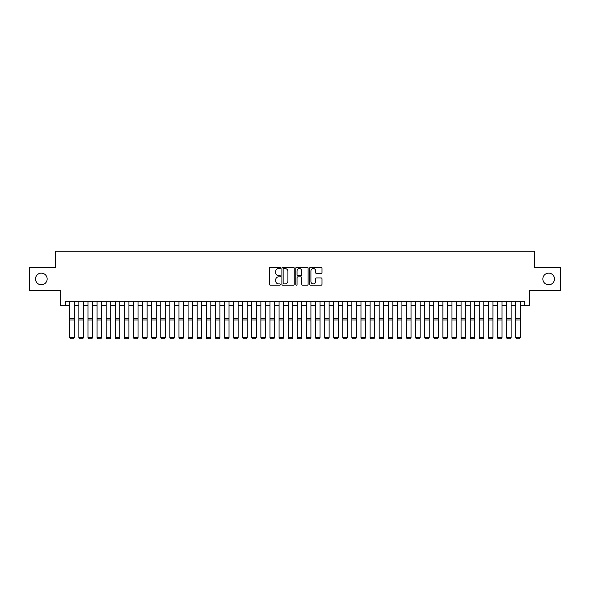<?xml version="1.0" encoding="UTF-8"?>
<svg xmlns="http://www.w3.org/2000/svg" width="590" height="590" viewBox="0 0 590 590"><rect width="100%" height="100%" fill="white"/><g stroke="black" fill="none" stroke-linecap="round" stroke-linejoin="round"><path stroke-width="0.89" d="M280.442 267.926A0.627 0.627 0 0 0 279.815 267.3L270.323 267.3A0.892 0.892 0 0 0 269.431 268.192L269.431 284.269A0.892 0.892 0 0 0 270.323 285.162L279.815 285.162A0.627 0.627 0 0 0 280.442 284.542A0.627 0.627 0 0 0 279.815 283.915L278.583 283.915A2.861 2.861 0 0 1 275.729 281.054L275.729 279.719A2.861 2.861 0 0 1 278.583 276.858L279.815 276.858A0.627 0.627 0 0 0 280.442 276.231A0.627 0.627 0 0 0 279.815 275.604L278.583 275.604A2.861 2.861 0 0 1 275.729 272.75L275.729 271.407A2.861 2.861 0 0 1 278.583 268.553L279.815 268.553A0.627 0.627 0 0 0 280.442 267.926M542.844 278.959A5.826 5.826 0 0 0 548.671 284.786A5.826 5.826 0 0 0 554.497 278.959A5.826 5.826 0 0 0 548.671 273.141A5.826 5.826 0 0 0 542.844 278.959M35.503 278.959A5.826 5.826 0 0 0 41.33 284.786A5.826 5.826 0 0 0 47.156 278.959A5.826 5.826 0 0 0 41.33 273.141A5.826 5.826 0 0 0 35.503 278.959M321.108 273.598A0.892 0.892 0 0 0 322 272.705L322 268.192A0.892 0.892 0 0 0 321.108 267.3L310.561 267.3A0.892 0.892 0 0 0 309.669 268.192L309.669 284.269A0.892 0.892 0 0 0 310.561 285.162L321.108 285.162A0.892 0.892 0 0 0 322 284.269L322 278.827A0.892 0.892 0 0 0 321.108 277.927L316.594 277.927A0.892 0.892 0 0 0 315.702 278.827L315.702 281.526A2.39 2.39 0 0 1 313.312 283.915A2.39 2.39 0 0 1 310.923 281.526L310.923 270.943A2.39 2.39 0 0 1 313.312 268.553A2.39 2.39 0 0 1 315.702 270.943L315.702 272.705A0.892 0.892 0 0 0 316.594 273.598L321.108 273.598M65.217 305.812L65.217 301.261L524.783 301.261L524.783 305.812L529.333 305.812L529.333 290.339L560.5 290.339L560.5 267.587L534.334 267.587L534.334 251.207L55.667 251.207L55.667 267.587L29.5 267.587L29.5 290.339L60.667 290.339L60.667 305.812L69.767 305.812M294.218 268.192A0.892 0.892 0 0 0 293.326 267.3L282.787 267.3A0.892 0.892 0 0 0 281.895 268.192L281.895 284.269A0.892 0.892 0 0 0 282.787 285.162L293.326 285.162A0.892 0.892 0 0 0 294.218 284.269L294.218 268.192M296.674 267.3L307.213 267.3A0.892 0.892 0 0 1 308.105 268.192L308.105 284.269A0.892 0.892 0 0 1 307.213 285.162L302.707 285.162A0.892 0.892 0 0 1 301.815 284.269L301.815 277.75A0.892 0.892 0 0 0 300.915 276.858L297.928 276.858A0.892 0.892 0 0 0 297.036 277.75L297.036 284.542A0.627 0.627 0 0 1 296.409 285.162A0.627 0.627 0 0 1 295.782 284.542L295.782 268.192A0.892 0.892 0 0 1 296.674 267.3M74.318 305.812L78.868 305.812M83.419 305.812L87.969 305.812M92.519 305.812L97.07 305.812M101.62 305.812L106.171 305.812M110.721 305.812L115.271 305.812M119.822 305.812L124.372 305.812M128.922 305.812L133.473 305.812M138.023 305.812L142.573 305.812M147.124 305.812L151.674 305.812M156.225 305.812L160.768 305.812M165.318 305.812L169.868 305.812M174.419 305.812L178.969 305.812M183.52 305.812L188.07 305.812M192.62 305.812L197.171 305.812M201.721 305.812L206.271 305.812M210.822 305.812L215.372 305.812M219.923 305.812L224.473 305.812M229.023 305.812L233.574 305.812M238.124 305.812L242.674 305.812M247.225 305.812L251.775 305.812M256.326 305.812L260.876 305.812M265.426 305.812L269.977 305.812M274.527 305.812L279.077 305.812M283.628 305.812L288.178 305.812M292.729 305.812L297.272 305.812M301.822 305.812L306.372 305.812M310.923 305.812L315.473 305.812M320.023 305.812L324.574 305.812M329.124 305.812L333.675 305.812M338.225 305.812L342.775 305.812M347.326 305.812L351.876 305.812M356.426 305.812L360.977 305.812M365.527 305.812L370.078 305.812M374.628 305.812L379.178 305.812M383.729 305.812L388.279 305.812M392.829 305.812L397.38 305.812M401.93 305.812L406.481 305.812M411.031 305.812L415.581 305.812M420.132 305.812L424.682 305.812M429.232 305.812L433.775 305.812M438.326 305.812L442.876 305.812M447.426 305.812L451.977 305.812M456.527 305.812L461.078 305.812M465.628 305.812L470.178 305.812M474.729 305.812L479.279 305.812M483.829 305.812L488.38 305.812M492.93 305.812L497.481 305.812M502.031 305.812L506.581 305.812M511.132 305.812L515.682 305.812M520.232 305.812L524.783 305.812M283.768 268.553A0.627 0.627 0 0 0 283.141 269.173L283.141 283.288A0.627 0.627 0 0 0 283.768 283.915L285.066 283.915A2.861 2.861 0 0 0 287.92 281.054L287.92 271.407A2.861 2.861 0 0 0 285.066 268.553L283.768 268.553M301.815 270.987A2.39 2.39 0 0 0 299.425 268.598A2.39 2.39 0 0 0 297.036 270.987L297.036 274.711A0.892 0.892 0 0 0 297.928 275.604L300.915 275.604A0.892 0.892 0 0 0 301.815 274.711L301.815 270.987M74.318 301.261L74.318 337.664L73.639 338.793L70.453 338.726L73.639 338.793M70.453 338.793L69.767 337.495L74.318 337.495L73.639 338.726M69.767 301.261L69.767 337.495L70.453 338.726M78.868 337.664L79.554 338.793L78.868 337.495L83.419 337.495L82.74 338.793L79.554 338.726L82.74 338.793M87.969 337.664L88.655 338.793L87.969 337.495L92.519 337.495L91.834 338.793L88.655 338.726L91.834 338.793M97.07 337.664L97.748 338.793L97.07 337.495L101.62 337.495L100.934 338.793L97.748 338.726L100.934 338.793M106.171 337.664L106.849 338.793L106.171 337.495L110.721 337.495L110.035 338.793L106.849 338.726L110.035 338.793M83.419 301.261L83.419 337.495L82.74 338.726M78.868 301.261L78.868 337.495L79.554 338.726M92.519 301.261L92.519 337.495L91.834 338.726M87.969 301.261L87.969 337.495L88.655 338.726M101.62 301.261L101.62 337.495L100.934 338.726M97.07 301.261L97.07 337.495L97.748 338.726M110.721 301.261L110.721 337.495L110.035 338.726M106.171 301.261L106.171 337.495L106.849 338.726M115.271 337.664L115.95 338.793L115.271 337.495L119.822 337.495L119.136 338.793L115.95 338.726L119.136 338.793M119.822 301.261L119.822 337.495L119.136 338.726M115.271 301.261L115.271 337.495L115.95 338.726M124.372 337.664L125.051 338.793L124.372 337.495L128.922 337.495L128.237 338.793L125.051 338.726L128.237 338.793M128.922 301.261L128.922 337.495L128.237 338.726M124.372 301.261L124.372 337.495L125.051 338.726M133.473 337.664L134.151 338.793L133.473 337.495L138.023 337.495L137.337 338.793L134.151 338.726L137.337 338.793M138.023 301.261L138.023 337.495L137.337 338.726M133.473 301.261L133.473 337.495L134.151 338.726M142.573 337.664L143.252 338.793L142.573 337.495L147.124 337.495L146.438 338.793L143.252 338.726L146.438 338.793M147.124 301.261L147.124 337.495L146.438 338.726M142.573 301.261L142.573 337.495L143.252 338.726M151.674 337.664L152.353 338.793L151.674 337.495L156.225 337.495L155.539 338.793L152.353 338.726L155.539 338.793M156.225 301.261L156.225 337.495L155.539 338.726M151.674 301.261L151.674 337.495L152.353 338.726M160.768 337.664L161.453 338.793L160.768 337.495L165.318 337.495L164.64 338.793L161.453 338.726L164.64 338.793M165.318 301.261L165.318 337.495L164.64 338.726M160.768 301.261L160.768 337.495L161.453 338.726M169.868 337.664L170.554 338.793L169.868 337.495L174.419 337.495L173.74 338.793L170.554 338.726L173.74 338.793M174.419 301.261L174.419 337.495L173.74 338.726M169.868 301.261L169.868 337.495L170.554 338.726M178.969 337.664L179.655 338.793L178.969 337.495L183.52 337.495L182.841 338.793L179.655 338.726L182.841 338.793M183.52 301.261L183.52 337.495L182.841 338.726M178.969 301.261L178.969 337.495L179.655 338.726M188.07 337.664L188.756 338.793L188.07 337.495L192.62 337.495L191.942 338.793L188.756 338.726L191.942 338.793M192.62 301.261L192.62 337.495L191.942 338.726M188.07 301.261L188.07 337.495L188.756 338.726M197.171 337.664L197.856 338.793L197.171 337.495L201.721 337.495L201.043 338.793L197.856 338.726L201.043 338.793M201.721 301.261L201.721 337.495L201.043 338.726M197.171 301.261L197.171 337.495L197.856 338.726M206.271 337.664L206.957 338.793L206.271 337.495L210.822 337.495L210.143 338.793L206.957 338.726L210.143 338.793M210.822 301.261L210.822 337.495L210.143 338.726M206.271 301.261L206.271 337.495L206.957 338.726M215.372 337.664L216.058 338.793L215.372 337.495L219.923 337.495L219.244 338.793L216.058 338.726L219.244 338.793M219.923 301.261L219.923 337.495L219.244 338.726M215.372 301.261L215.372 337.495L216.058 338.726M224.473 337.664L225.159 338.793L224.473 337.495L229.023 337.495L228.337 338.793L225.159 338.726L228.337 338.793M229.023 301.261L229.023 337.495L228.337 338.726M224.473 301.261L224.473 337.495L225.159 338.726M233.574 337.664L234.252 338.793L233.574 337.495L238.124 337.495L237.438 338.793L234.252 338.726L237.438 338.793M238.124 301.261L238.124 337.495L237.438 338.726M233.574 301.261L233.574 337.495L234.252 338.726M242.674 337.664L243.353 338.793L242.674 337.495L247.225 337.495L246.539 338.793L243.353 338.726L246.539 338.793M247.225 301.261L247.225 337.495L246.539 338.726M242.674 301.261L242.674 337.495L243.353 338.726M251.775 337.664L252.454 338.793L251.775 337.495L256.326 337.495L255.64 338.793L252.454 338.726L255.64 338.793M256.326 301.261L256.326 337.495L255.64 338.726M251.775 301.261L251.775 337.495L252.454 338.726M260.876 337.664L261.554 338.793L260.876 337.495L265.426 337.495L264.74 338.793L261.554 338.726L264.74 338.793M265.426 301.261L265.426 337.495L264.74 338.726M260.876 301.261L260.876 337.495L261.554 338.726M269.977 337.664L270.655 338.793L269.977 337.495L274.527 337.495L273.841 338.793L270.655 338.726L273.841 338.793M274.527 301.261L274.527 337.495L273.841 338.726M269.977 301.261L269.977 337.495L270.655 338.726M279.077 337.664L279.756 338.793L279.077 337.495L283.628 337.495L282.942 338.793L279.756 338.726L282.942 338.793M283.628 301.261L283.628 337.495L282.942 338.726M279.077 301.261L279.077 337.495L279.756 338.726M288.178 337.664L288.857 338.793L288.178 337.495L292.729 337.495L292.043 338.793L288.857 338.726L292.043 338.793M292.729 301.261L292.729 337.495L292.043 338.726M288.178 301.261L288.178 337.495L288.857 338.726M297.272 337.664L297.957 338.793L297.272 337.495L301.822 337.495L301.143 338.793L297.957 338.726L301.143 338.793M301.822 301.261L301.822 337.495L301.143 338.726M297.272 301.261L297.272 337.495L297.957 338.726M306.372 337.664L307.058 338.793L306.372 337.495L310.923 337.495L310.244 338.793L307.058 338.726L310.244 338.793M310.923 301.261L310.923 337.495L310.244 338.726M306.372 301.261L306.372 337.495L307.058 338.726M315.473 337.664L316.159 338.793L315.473 337.495L320.023 337.495L319.345 338.793L316.159 338.726L319.345 338.793M320.023 301.261L320.023 337.495L319.345 338.726M315.473 301.261L315.473 337.495L316.159 338.726M324.574 337.664L325.26 338.793L324.574 337.495L329.124 337.495L328.446 338.793L325.26 338.726L328.446 338.793M329.124 301.261L329.124 337.495L328.446 338.726M324.574 301.261L324.574 337.495L325.26 338.726M333.675 337.664L334.36 338.793L333.675 337.495L338.225 337.495L337.546 338.793L334.36 338.726L337.546 338.793M338.225 301.261L338.225 337.495L337.546 338.726M333.675 301.261L333.675 337.495L334.36 338.726M342.775 337.664L343.461 338.793L342.775 337.495L347.326 337.495L346.647 338.793L343.461 338.726L346.647 338.793M347.326 301.261L347.326 337.495L346.647 338.726M342.775 301.261L342.775 337.495L343.461 338.726M351.876 337.664L352.562 338.793L351.876 337.495L356.426 337.495L355.748 338.793L352.562 338.726L355.748 338.793M356.426 301.261L356.426 337.495L355.748 338.726M351.876 301.261L351.876 337.495L352.562 338.726M360.977 337.664L361.663 338.793L360.977 337.495L365.527 337.495L364.841 338.793L361.663 338.726L364.841 338.793M365.527 301.261L365.527 337.495L364.841 338.726M360.977 301.261L360.977 337.495L361.663 338.726M370.078 337.664L370.756 338.793L370.078 337.495L374.628 337.495L373.942 338.793L370.756 338.726L373.942 338.793M374.628 301.261L374.628 337.495L373.942 338.726M370.078 301.261L370.078 337.495L370.756 338.726M379.178 337.664L379.857 338.793L379.178 337.495L383.729 337.495L383.043 338.793L379.857 338.726L383.043 338.793M383.729 301.261L383.729 337.495L383.043 338.726M379.178 301.261L379.178 337.495L379.857 338.726M388.279 337.664L388.957 338.793L388.279 337.495L392.829 337.495L392.144 338.793L388.957 338.726L392.144 338.793M392.829 301.261L392.829 337.495L392.144 338.726M388.279 301.261L388.279 337.495L388.957 338.726M397.38 337.664L398.058 338.793L397.38 337.495L401.93 337.495L401.244 338.793L398.058 338.726L401.244 338.793M401.93 301.261L401.93 337.495L401.244 338.726M397.38 301.261L397.38 337.495L398.058 338.726M406.481 337.664L407.159 338.793L406.481 337.495L411.031 337.495L410.345 338.793L407.159 338.726L410.345 338.793M411.031 301.261L411.031 337.495L410.345 338.726M406.481 301.261L406.481 337.495L407.159 338.726M415.581 337.664L416.26 338.793L415.581 337.495L420.132 337.495L419.446 338.793L416.26 338.726L419.446 338.793M420.132 301.261L420.132 337.495L419.446 338.726M415.581 301.261L415.581 337.495L416.26 338.726M424.682 337.664L425.361 338.793L424.682 337.495L429.232 337.495L428.547 338.793L425.361 338.726L428.547 338.793M429.232 301.261L429.232 337.495L428.547 338.726M424.682 301.261L424.682 337.495L425.361 338.726M433.775 337.664L434.461 338.793L433.775 337.495L438.326 337.495L437.647 338.793L434.461 338.726L437.647 338.793M438.326 301.261L438.326 337.495L437.647 338.726M433.775 301.261L433.775 337.495L434.461 338.726M442.876 337.664L443.562 338.793L442.876 337.495L447.426 337.495L446.748 338.793L443.562 338.726L446.748 338.793M447.426 301.261L447.426 337.495L446.748 338.726M442.876 301.261L442.876 337.495L443.562 338.726M451.977 337.664L452.663 338.793L451.977 337.495L456.527 337.495L455.849 338.793L452.663 338.726L455.849 338.793M456.527 301.261L456.527 337.495L455.849 338.726M451.977 301.261L451.977 337.495L452.663 338.726M461.078 337.664L461.764 338.793L461.078 337.495L465.628 337.495L464.95 338.793L461.764 338.726L464.95 338.793M465.628 301.261L465.628 337.495L464.95 338.726M461.078 301.261L461.078 337.495L461.764 338.726M470.178 337.664L470.864 338.793L470.178 337.495L474.729 337.495L474.05 338.793L470.864 338.726L474.05 338.793M474.729 301.261L474.729 337.495L474.05 338.726M470.178 301.261L470.178 337.495L470.864 338.726M479.279 337.664L479.965 338.793L479.279 337.495L483.829 337.495L483.151 338.793L479.965 338.726L483.151 338.793M483.829 301.261L483.829 337.495L483.151 338.726M479.279 301.261L479.279 337.495L479.965 338.726M488.38 337.664L489.066 338.793L488.38 337.495L492.93 337.495L492.252 338.793L489.066 338.726L492.252 338.793M492.93 301.261L492.93 337.495L492.252 338.726M488.38 301.261L488.38 337.495L489.066 338.726M497.481 337.664L498.167 338.793L497.481 337.495L502.031 337.495L501.345 338.793L498.167 338.726L501.345 338.793M502.031 301.261L502.031 337.495L501.345 338.726M497.481 301.261L497.481 337.495L498.167 338.726M506.581 337.664L507.26 338.793L506.581 337.495L511.132 337.495L510.446 338.793L507.26 338.726L510.446 338.793M511.132 301.261L511.132 337.495L510.446 338.726M506.581 301.261L506.581 337.495L507.26 338.726M515.682 337.664L516.361 338.793L515.682 337.495L520.232 337.495L519.547 338.793L516.361 338.726L519.547 338.793M520.232 301.261L520.232 337.495L519.547 338.726M515.682 301.261L515.682 337.495L516.361 338.726M74.318 318.246L69.767 318.246M74.318 319.972L69.767 319.972M83.419 318.246L78.868 318.246M83.419 319.972L78.868 319.972M92.519 318.246L87.969 318.246M92.519 319.972L87.969 319.972M101.62 318.246L97.07 318.246M101.62 319.972L97.07 319.972M110.721 318.246L106.171 318.246M110.721 319.972L106.171 319.972M119.822 318.246L115.271 318.246M119.822 319.972L115.271 319.972M128.922 318.246L124.372 318.246M128.922 319.972L124.372 319.972M138.023 318.246L133.473 318.246M138.023 319.972L133.473 319.972M147.124 318.246L142.573 318.246M147.124 319.972L142.573 319.972M156.225 318.246L151.674 318.246M156.225 319.972L151.674 319.972M165.318 318.246L160.768 318.246M165.318 319.972L160.768 319.972M174.419 318.246L169.868 318.246M174.419 319.972L169.868 319.972M183.52 318.246L178.969 318.246M183.52 319.972L178.969 319.972M192.62 318.246L188.07 318.246M192.62 319.972L188.07 319.972M201.721 318.246L197.171 318.246M201.721 319.972L197.171 319.972M210.822 318.246L206.271 318.246M210.822 319.972L206.271 319.972M219.923 318.246L215.372 318.246M219.923 319.972L215.372 319.972M229.023 318.246L224.473 318.246M229.023 319.972L224.473 319.972M238.124 318.246L233.574 318.246M238.124 319.972L233.574 319.972M247.225 318.246L242.674 318.246M247.225 319.972L242.674 319.972M256.326 318.246L251.775 318.246M256.326 319.972L251.775 319.972M265.426 318.246L260.876 318.246M265.426 319.972L260.876 319.972M274.527 318.246L269.977 318.246M274.527 319.972L269.977 319.972M283.628 318.246L279.077 318.246M283.628 319.972L279.077 319.972M292.729 318.246L288.178 318.246M292.729 319.972L288.178 319.972M301.822 318.246L297.272 318.246M301.822 319.972L297.272 319.972M310.923 318.246L306.372 318.246M310.923 319.972L306.372 319.972M320.023 318.246L315.473 318.246M320.023 319.972L315.473 319.972M329.124 318.246L324.574 318.246M329.124 319.972L324.574 319.972M338.225 318.246L333.675 318.246M338.225 319.972L333.675 319.972M347.326 318.246L342.775 318.246M347.326 319.972L342.775 319.972M356.426 318.246L351.876 318.246M356.426 319.972L351.876 319.972M365.527 318.246L360.977 318.246M365.527 319.972L360.977 319.972M374.628 318.246L370.078 318.246M374.628 319.972L370.078 319.972M383.729 318.246L379.178 318.246M383.729 319.972L379.178 319.972M392.829 318.246L388.279 318.246M392.829 319.972L388.279 319.972M401.93 318.246L397.38 318.246M401.93 319.972L397.38 319.972M411.031 318.246L406.481 318.246M411.031 319.972L406.481 319.972M420.132 318.246L415.581 318.246M420.132 319.972L415.581 319.972M429.232 318.246L424.682 318.246M429.232 319.972L424.682 319.972M438.326 318.246L433.775 318.246M438.326 319.972L433.775 319.972M447.426 318.246L442.876 318.246M447.426 319.972L442.876 319.972M456.527 318.246L451.977 318.246M456.527 319.972L451.977 319.972M465.628 318.246L461.078 318.246M465.628 319.972L461.078 319.972M474.729 318.246L470.178 318.246M474.729 319.972L470.178 319.972M483.829 318.246L479.279 318.246M483.829 319.972L479.279 319.972M492.93 318.246L488.38 318.246M492.93 319.972L488.38 319.972M502.031 318.246L497.481 318.246M502.031 319.972L497.481 319.972M511.132 318.246L506.581 318.246M511.132 319.972L506.581 319.972M520.232 318.246L515.682 318.246M520.232 319.972L515.682 319.972"/></g></svg>
